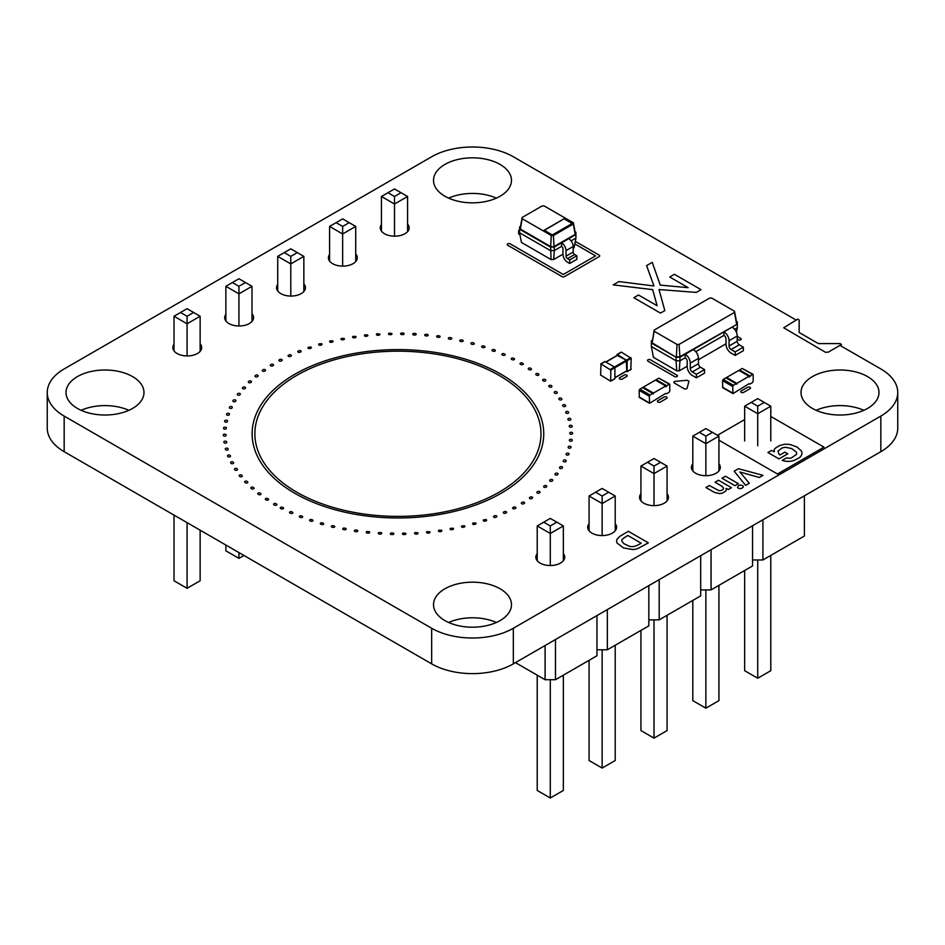 <?xml version="1.0" encoding="UTF-8"?>
<svg xmlns="http://www.w3.org/2000/svg" width="945" height="945" viewBox="0 0 945 945"><rect width="100%" height="100%" fill="white"/><g stroke="black" fill="none" stroke-linecap="round" stroke-linejoin="round"><path stroke-width="1.42" d="M519.963 234.75L518.663 234.006L518.663 230.462L519.585 230.993M562.972 254.17L553.675 259.532L551.018 259.532L521.416 242.428L519.585 232.765L519.585 226.989L520.471 226.481M518.663 230.462L519.585 229.942M571.063 240.88L575.93 238.069L574.099 247.732L573.178 248.275M519.585 226.989L520.352 227.143L522.172 217.468L542.087 205.975L544.237 205.975L573.332 222.772L573.332 224.012L553.427 235.506L551.278 235.506L522.172 218.708L522.172 217.468M553.675 259.532L554.29 250.567L550.415 250.567L519.585 232.765M561.543 246.385A2.02 1.169 60 0 1 562.972 248.854L562.972 254.394A6.355 3.662 -120 0 0 567.461 262.178L569.705 263.478L569.705 259.934L567.461 258.635A2.02 1.169 60 0 1 566.031 256.166L566.031 250.626A6.355 3.662 -120 0 0 561.543 242.841L561.543 246.385L554.29 250.567L554.29 247.023L550.415 247.023L519.585 229.233L520.352 229.08L520.352 227.143M551.018 259.532L550.663 246.586L520.352 229.08L522.172 218.708M575.044 231.785L575.93 232.293L575.93 234.537L554.29 247.023L550.663 246.586L551.278 235.506M575.93 238.069L575.93 234.537L575.162 234.384L554.03 246.586L553.427 235.506M564.2 218.685L572.375 223.398L552.352 234.951L544.178 230.237L564.2 218.685L544.391 230.356M575.93 232.293L575.162 232.446L575.162 234.384L573.332 224.012M569.705 263.478L576.852 259.343L576.852 255.811L574.607 254.512A2.02 1.169 60 0 1 573.178 252.043L573.178 246.503A6.355 3.662 -120 0 0 568.689 238.719M575.162 232.446L573.332 222.772M572.162 223.516L564.2 218.909M576.852 255.811L569.705 259.934M669.769 391.076L669.769 384.473L669.048 384.06L665.682 386.824L665.682 386.009L653.432 393.073L653.432 393.9L652.723 393.486L650.066 395.022L649.345 396.262L649.558 403.326L665.682 393.427L666.402 393.841L669.048 392.305L669.769 391.076M669.556 384.013L658.842 378.165L656.184 379.701L666.402 385.595M653.219 393.439L642.505 387.592L639.859 389.127L650.066 395.022M649.558 403.326L639.352 397.432L639.139 390.368L639.859 389.127M665.682 386.009L655.476 380.114L643.226 387.178L653.432 393.073M687.204 366.235L679.278 370.806L676.762 370.806L653.42 357.328L651.377 346.531L651.377 340.755L652.263 340.235M676.762 370.806L676.077 360.789L651.377 346.531M725.996 343.838L698.438 359.75M679.278 370.806L679.951 360.789L676.077 360.789L676.077 357.257L651.377 342.988L652.133 342.846L654.176 330.088L709.683 298.053L711.679 298.053L734.513 311.236L734.513 312.393L679.018 344.429L677.01 344.429L654.176 331.246L654.176 330.088M736.438 332.38L737.324 327.667L734.56 329.262M685.16 357.789A2.882 1.666 60 0 1 687.204 361.321L687.204 366.625A7.217 4.17 -120 0 0 692.307 375.46L696.394 377.823L696.394 374.291L692.307 371.928A2.882 1.666 60 0 1 690.263 368.396L690.263 363.093A7.217 4.17 -120 0 0 685.16 354.245L685.16 357.789L679.951 360.789L679.951 357.257L676.077 357.257L652.133 342.846L654.176 331.246M737.324 327.667L737.324 324.135L732.115 327.135A7.217 4.17 -120 0 1 737.23 335.983L737.23 341.287A2.882 1.666 60 0 0 739.262 344.819L743.349 347.181L743.349 350.713L735.186 355.426L731.099 353.064A7.217 4.17 -120 0 1 725.996 344.228L725.996 338.924A2.882 1.666 60 0 0 723.953 335.392L695.768 351.658M736.438 321.383L737.324 321.891L737.324 324.135L679.703 356.808L676.336 356.808L677.01 344.429M723.953 335.392L723.953 331.849L679.951 357.257L679.018 344.429M651.377 340.755L652.133 340.897M737.324 321.891L736.557 322.044L736.557 323.981L734.513 312.393M735.186 355.426L735.186 351.894L731.099 349.532A2.882 1.666 60 0 1 729.056 346L729.056 340.696A7.217 4.17 -120 0 0 723.953 331.849L732.115 327.135M696.394 377.823L704.557 373.11L704.557 369.578L700.469 367.215A2.882 1.666 60 0 1 698.438 363.683L698.438 358.379A7.217 4.17 -120 0 0 693.323 349.532M736.557 322.044L734.513 311.236M743.349 347.181L735.186 351.894M704.557 369.578L696.394 374.291M753.165 381.343L753.165 374.752L752.456 374.338L749.09 377.102L749.09 376.275L736.84 383.351L736.84 384.178L736.12 383.764L733.462 385.3L732.753 386.529L732.966 393.592L749.09 383.705L749.798 384.119L752.456 382.583L753.165 381.343M752.964 374.279L742.25 368.444L739.592 369.967L749.798 375.862M736.627 383.717L725.914 377.87L723.256 379.406L733.462 385.3M732.966 393.592L722.76 387.71L722.547 380.646L723.256 379.406M749.09 376.275L738.884 370.381L726.622 377.457L736.84 383.351M601.008 363.967L600.595 375.047L610.683 381.201L610.801 370.086L601.008 363.967L605.083 361.604L614.474 367.026L626.322 360.187L617.333 355.474M610.801 380.93L614.888 378.579L614.888 367.735L614.474 367.026L610.399 369.389M614.888 377.634L626.322 371.031M626.724 370.794L626.322 360.187M626.086 371.361L627.137 371.503L627.137 360.659L617.333 354.529L621.42 352.178L631.225 358.309L630.811 369.389M616.931 355.509L617.333 354.529M394.502 236.167L394.502 204.025L381.437 196.489L381.437 231.123M407.579 196.489L401.046 192.709L394.502 196.489L394.502 204.025L407.579 196.489L407.579 231.619M342.645 266.112L342.645 233.97L355.722 226.422L355.722 261.564M355.722 226.422L349.178 222.654L342.645 226.422L342.645 233.97L329.581 226.422L329.581 261.056M290.788 296.057L290.788 263.903L303.853 256.367L303.853 291.509M303.853 256.367L297.321 252.587L290.788 256.367L290.788 263.903L277.724 256.367L277.724 291.001M187.075 355.934L187.075 323.792L200.139 316.244L200.139 351.386M200.139 316.244L193.607 312.476L187.075 316.244L187.075 323.792L174.01 316.244L174.01 350.878M238.931 325.99L238.931 293.848L225.867 286.3L225.867 320.946M225.867 286.3L232.399 282.531L238.931 286.3L238.931 293.848L251.996 286.3L251.996 321.442M200.139 530.192L200.139 580.762L187.075 588.31L174.01 580.762L174.01 515.096M187.075 522.644L187.075 588.31M225.867 545.041L225.867 550.817L238.931 558.365L243.94 555.471M238.931 552.589L238.931 558.365M381.437 196.489L394.502 188.941L401.046 192.709M394.502 196.489L387.97 192.709M349.178 222.654L342.645 218.874L329.581 226.422M342.645 226.422L336.113 222.654M297.321 252.587L290.788 248.818L277.724 256.367M290.788 256.367L284.256 252.587M193.607 312.476L187.075 308.696L174.01 316.244M187.075 316.244L180.542 312.476M232.399 282.531L238.931 278.763L251.996 286.3M238.931 286.3L245.464 282.531M804.396 495.818L804.396 536.016L762.91 559.972L752.539 559.972M762.91 519.774L762.91 559.972M752.539 525.763L752.539 565.949L711.053 589.904L700.682 589.904M700.682 555.695L700.682 595.893L659.197 619.849L648.825 619.849M648.825 585.64L648.825 625.838L607.328 649.782L596.957 649.782M596.957 615.573L596.957 655.771L555.471 679.727L545.1 679.727L515.474 662.622M711.053 549.707L711.053 589.904M659.197 579.651L659.197 619.849M607.328 609.596L607.328 649.782M555.471 639.529L555.471 679.727M545.1 645.518L545.1 679.727M757.725 445.756L757.725 413.733L744.66 406.185L744.66 440.961M770.789 406.185L764.257 402.416L757.725 406.185L757.725 413.733L770.789 406.185L770.789 440.961M705.868 475.701L705.868 443.666L718.932 436.129L718.932 470.905M718.932 436.129L712.4 432.349L705.868 436.129L705.868 443.666L692.803 436.129L692.803 470.905M654.011 505.634L654.011 473.61L667.076 466.062L667.076 500.85M667.076 466.062L660.543 462.294L654.011 466.062L654.011 473.61L640.934 466.062L640.934 500.85M550.285 565.523L550.285 533.488L563.35 525.94L563.35 560.728M563.35 525.94L556.818 522.172L550.285 525.94L550.285 533.488L537.221 525.94L537.221 560.728M602.142 535.579L602.142 503.543L589.078 496.007L589.078 530.783M589.078 496.007L595.61 492.227L602.142 496.007L602.142 503.543L615.219 496.007L615.219 530.783M744.66 570.508L744.66 670.702L757.725 678.238L770.789 670.702L770.789 555.412M757.725 559.972L757.725 678.238M718.932 585.357L718.932 700.635L705.868 708.183L692.803 700.635L692.803 600.441M705.868 589.904L705.868 708.183M667.076 615.301L667.076 730.579L654.011 738.128L640.934 730.579L640.934 630.386M654.011 619.849L654.011 738.128M563.35 675.179L563.35 790.457L550.285 798.005L537.221 790.457L537.221 675.179M550.285 679.727L550.285 798.005M589.078 660.331L589.078 760.524L602.142 768.061L615.219 760.524L615.219 645.234M602.142 649.782L602.142 768.061M744.66 406.185L757.725 398.636L764.257 402.416M757.725 406.185L751.192 402.416M712.4 432.349L705.868 428.581L692.803 436.129M705.868 436.129L699.335 432.349M660.543 462.294L654.011 458.526L640.934 466.062M654.011 466.062L647.467 462.294M556.818 522.172L550.285 518.403L537.221 525.94M550.285 525.94L543.753 522.172M595.61 492.227L602.142 488.459L615.219 496.007M602.142 496.007L608.674 492.227M271.073 364.463A1.441 0.839 180 0 1 272.881 364.333A1.441 0.839 180 0 1 273.471 365.325L272.774 365.845A1.441 0.839 180 0 1 270.955 365.987A1.441 0.839 180 0 1 270.376 364.983L271.073 364.463M279.779 359.513A1.441 0.839 180 0 1 281.61 359.443A1.441 0.839 180 0 1 282.071 360.47L281.315 360.966A1.441 0.839 180 0 1 279.484 361.025A1.441 0.839 180 0 1 279.023 359.998L279.779 359.513M262.982 369.755A1.441 0.839 180 0 1 264.777 369.542A1.441 0.839 180 0 1 265.474 370.523L264.848 371.066A1.441 0.839 180 0 1 263.053 371.279A1.441 0.839 180 0 1 262.356 370.298L262.982 369.755M289.064 354.918A1.441 0.839 180 0 1 290.895 354.93A1.441 0.839 180 0 1 291.237 355.97L290.422 356.43A1.441 0.839 180 0 1 288.591 356.419A1.441 0.839 180 0 1 288.249 355.379L289.064 354.918M255.552 375.366A1.441 0.839 180 0 1 257.323 375.082A1.441 0.839 180 0 1 258.139 376.027L257.572 376.594A1.441 0.839 180 0 1 255.811 376.878A1.441 0.839 180 0 1 254.985 375.933L255.552 375.366M298.892 350.713A1.441 0.839 180 0 1 300.711 350.808A1.441 0.839 180 0 1 300.923 351.859L300.049 352.272A1.441 0.839 180 0 1 298.23 352.19A1.441 0.839 180 0 1 298.018 351.138L298.892 350.713M248.818 381.248A1.441 0.839 180 0 1 250.555 380.906A1.441 0.839 180 0 1 251.488 381.815L250.992 382.406A1.441 0.839 180 0 1 249.267 382.76A1.441 0.839 180 0 1 248.334 381.839L248.818 381.248M310.799 346.969A1.441 0.839 180 0 1 310.669 348.351L309.641 348.634A1.441 0.839 180 0 1 308.188 348.232A1.441 0.839 180 0 1 308.283 347.311L310.799 346.969M242.83 387.403A1.441 0.839 180 0 1 244.507 386.989A1.441 0.839 180 0 1 245.546 387.852L245.121 388.466A1.441 0.839 180 0 1 243.444 388.879A1.441 0.839 180 0 1 242.404 388.017L242.83 387.403M321.524 343.661A1.441 0.839 180 0 1 321.229 345.043L320.166 345.279A1.441 0.839 180 0 1 318.772 344.819A1.441 0.839 180 0 1 318.973 343.897L321.524 343.661M237.585 393.781A1.441 0.839 180 0 1 239.215 393.297A1.441 0.839 180 0 1 240.361 394.124L240.006 394.75A1.441 0.839 180 0 1 238.388 395.234A1.441 0.839 180 0 1 237.242 394.408L237.585 393.781M332.628 340.802A1.441 0.839 180 0 1 332.167 342.161L331.081 342.35A1.441 0.839 180 0 1 329.746 341.842A1.441 0.839 180 0 1 330.065 340.932L332.628 340.802M233.131 400.349A1.441 0.839 180 0 1 234.691 399.806A1.441 0.839 180 0 1 235.931 400.585L235.671 401.223A1.441 0.839 180 0 1 234.1 401.767A1.441 0.839 180 0 1 232.86 400.987L233.131 400.349M344.063 338.393A1.441 0.839 180 0 1 343.437 339.728L342.326 339.881A1.441 0.839 180 0 1 341.05 339.314A1.441 0.839 180 0 1 341.476 338.416L344.063 338.393M575.304 241.365L599.201 255.162A1.736 1.004 180 0 1 599.201 256.579L564.496 276.613A1.736 1.004 180 0 1 562.051 276.613L507.737 245.263A1.736 1.004 180 0 1 507.737 243.845A1.736 1.004 180 0 1 510.194 243.845L563.267 274.499L595.527 255.871L574.82 243.916M229.481 407.094A1.441 0.839 180 0 1 230.982 406.48A1.441 0.839 180 0 1 232.305 407.2L232.116 407.85A1.441 0.839 180 0 1 230.627 408.464A1.441 0.839 180 0 1 229.292 407.732L229.481 407.094M355.745 336.444A1.441 0.839 180 0 1 354.966 337.755L353.843 337.861A1.441 0.839 180 0 1 352.639 337.247A1.441 0.839 180 0 1 353.17 336.373L355.745 336.444M294.828 493.314A145.813 84.188 0 0 0 538.78 455.584A145.813 84.188 0 0 0 360.199 352.473A145.813 84.188 0 0 0 294.828 493.314M296.777 492.191A143.061 82.593 0 0 0 536.122 455.171A143.061 82.593 0 0 0 360.907 354.009A143.061 82.593 0 0 0 296.777 492.191M226.658 413.957A1.441 0.839 180 0 1 228.076 413.284A1.441 0.839 180 0 1 229.493 413.957L229.387 414.607A1.441 0.839 180 0 1 227.969 415.28A1.441 0.839 180 0 1 226.552 414.607L226.658 413.957M367.64 334.979A1.441 0.839 180 0 1 366.695 336.255L365.573 336.314A1.441 0.839 180 0 1 364.451 335.652A1.441 0.839 180 0 1 365.077 334.802L367.64 334.979M224.674 420.927A1.441 0.839 180 0 1 226.009 420.194A1.441 0.839 180 0 1 227.509 420.808L227.473 421.47A1.441 0.839 180 0 1 226.138 422.191A1.441 0.839 180 0 1 224.65 421.576L224.674 420.927M379.689 333.998A1.441 0.839 180 0 1 378.591 335.239L377.457 335.251A1.441 0.839 180 0 1 376.417 334.542A1.441 0.839 180 0 1 377.149 333.715L379.689 333.998M223.54 427.955A1.441 0.839 180 0 1 224.78 427.175A1.441 0.839 180 0 1 226.351 427.719L226.398 428.38A1.441 0.839 180 0 1 225.158 429.16A1.441 0.839 180 0 1 223.587 428.605L223.54 427.955M391.821 333.514A1.441 0.839 180 0 1 390.58 334.695L389.446 334.66A1.441 0.839 180 0 1 388.501 333.916A1.441 0.839 180 0 1 389.328 333.124L391.821 333.514M226.162 435.314A1.441 0.839 180 0 1 225.016 436.141A1.441 0.839 180 0 1 223.386 435.657L223.268 435.007A1.441 0.839 180 0 1 224.402 434.18A1.441 0.839 180 0 1 226.032 434.665L226.162 435.314M403.22 333.042A1.441 0.839 180 0 1 404.082 333.833A1.441 0.839 180 0 1 403.161 334.589L402.027 334.636A1.441 0.839 180 0 1 400.645 333.939A1.441 0.839 180 0 1 401.542 333.018L403.22 333.042M226.765 442.248A1.441 0.839 180 0 1 225.725 443.122A1.441 0.839 180 0 1 224.048 442.709L223.835 442.059A1.441 0.839 180 0 1 224.875 441.185A1.441 0.839 180 0 1 226.564 441.61L226.765 442.248M415.422 333.502A1.441 0.839 180 0 1 416.178 334.317A1.441 0.839 180 0 1 415.162 335.038L414.028 335.038A1.441 0.839 180 0 1 412.729 334.294A1.441 0.839 180 0 1 413.745 333.408L415.422 333.502M228.206 449.147A1.441 0.839 180 0 1 227.272 450.056A1.441 0.839 180 0 1 225.548 449.702L225.264 449.064A1.441 0.839 180 0 1 226.198 448.154A1.441 0.839 180 0 1 227.922 448.509L228.206 449.147M427.518 334.459A1.441 0.839 180 0 1 428.179 335.298A1.441 0.839 180 0 1 427.081 335.971L425.947 335.936A1.441 0.839 180 0 1 424.742 335.132A1.441 0.839 180 0 1 425.864 334.294L427.518 334.459M230.486 455.962A1.441 0.839 180 0 1 229.67 456.907A1.441 0.839 180 0 1 227.899 456.624L227.544 456.01A1.441 0.839 180 0 1 228.359 455.053A1.441 0.839 180 0 1 230.131 455.336L230.486 455.962M439.484 335.9A1.441 0.839 180 0 1 440.039 336.763A1.441 0.839 180 0 1 438.858 337.389L437.736 337.306A1.441 0.839 180 0 1 436.637 336.455A1.441 0.839 180 0 1 437.854 335.664L439.484 335.9M233.58 462.672A1.441 0.839 180 0 1 232.883 463.641A1.441 0.839 180 0 1 231.088 463.44L230.651 462.826A1.441 0.839 180 0 1 231.348 461.857A1.441 0.839 180 0 1 233.143 462.058L233.58 462.672M451.237 337.814A1.441 0.839 180 0 1 451.686 338.7A1.441 0.839 180 0 1 450.446 339.279L449.324 339.149A1.441 0.839 180 0 1 448.332 338.263A1.441 0.839 180 0 1 449.643 337.519L451.237 337.814M237.478 469.228A1.441 0.839 180 0 1 236.9 470.232A1.441 0.839 180 0 1 235.081 470.102L234.573 469.511A1.441 0.839 180 0 1 235.163 468.507A1.441 0.839 180 0 1 236.982 468.649L237.478 469.228M462.743 340.2A1.441 0.839 180 0 1 463.074 341.11A1.441 0.839 180 0 1 461.762 341.629L460.664 341.452A1.441 0.839 180 0 1 459.778 340.531A1.441 0.839 180 0 1 461.172 339.846L462.743 340.2M242.168 475.63A1.441 0.839 180 0 1 241.707 476.646A1.441 0.839 180 0 1 239.876 476.587L239.309 476.02A1.441 0.839 180 0 1 239.77 475.004A1.441 0.839 180 0 1 241.589 475.063L242.168 475.63M473.917 343.047A1.441 0.839 180 0 1 474.154 343.968A1.441 0.839 180 0 1 472.772 344.441L471.697 344.216A1.441 0.839 180 0 1 470.929 343.259A1.441 0.839 180 0 1 472.405 342.622L473.917 343.047M247.614 481.808A1.441 0.839 180 0 1 247.283 482.848A1.441 0.839 180 0 1 245.452 482.871L244.814 482.328A1.441 0.839 180 0 1 245.145 481.288A1.441 0.839 180 0 1 246.976 481.277L247.614 481.808M484.726 346.331A1.441 0.839 180 0 1 484.844 347.264A1.441 0.839 180 0 1 483.415 347.677L482.375 347.406A1.441 0.839 180 0 1 481.714 346.425A1.441 0.839 180 0 1 483.261 345.858L484.726 346.331M253.803 487.762A1.441 0.839 180 0 1 253.603 488.813A1.441 0.839 180 0 1 251.772 488.908L251.063 488.388A1.441 0.839 180 0 1 251.275 487.336A1.441 0.839 180 0 1 253.095 487.254L253.803 487.762M495.109 350.052A1.441 0.839 180 0 1 495.109 350.985A1.441 0.839 180 0 1 493.633 351.339L492.628 351.032A1.441 0.839 180 0 1 492.097 350.016A1.441 0.839 180 0 1 493.703 349.52L495.109 350.052M658.996 289.536L664.831 310.586L660.484 313.102L633.835 297.71L638.501 295.017L657.094 305.696L652.664 289.631L613.21 284.882L618.963 281.575L653.975 285.981L646.581 265.616L652.239 262.356L660.26 285.106L688.149 287.682L669.733 276.991L674.399 274.298L701.036 289.678L696.323 292.407L658.996 289.536M260.702 493.455A1.441 0.839 180 0 1 260.619 494.507A1.441 0.839 180 0 1 258.812 494.672L258.044 494.188A1.441 0.839 180 0 1 258.115 493.136A1.441 0.839 180 0 1 259.934 492.971L260.702 493.455M505.02 354.186A1.441 0.839 180 0 1 504.913 355.107A1.441 0.839 180 0 1 503.39 355.403L502.421 355.06A1.441 0.839 180 0 1 502.008 354.032A1.441 0.839 180 0 1 503.685 353.595L505.02 354.186M268.262 498.854A1.441 0.839 180 0 1 268.309 499.905A1.441 0.839 180 0 1 266.525 500.141L265.699 499.692A1.441 0.839 180 0 1 265.651 498.629A1.441 0.839 180 0 1 267.435 498.393L268.262 498.854M514.399 358.698A1.441 0.839 180 0 1 514.174 359.62A1.441 0.839 180 0 1 512.627 359.856L511.706 359.466A1.441 0.839 180 0 1 511.422 358.427A1.441 0.839 180 0 1 513.135 358.06L514.399 358.698M276.46 503.933A1.441 0.839 180 0 1 276.637 504.984A1.441 0.839 180 0 1 274.877 505.28L274.003 504.866A1.441 0.839 180 0 1 273.826 503.815A1.441 0.839 180 0 1 275.586 503.508L276.46 503.933M522.904 363.317A1.441 0.839 180 0 1 523.058 364.368A1.441 0.839 180 0 1 521.297 364.664L520.435 364.25A1.441 0.839 180 0 1 520.27 363.187A1.441 0.839 180 0 1 522.03 362.892L522.904 363.317M283.429 507.819A1.441 0.839 180 0 1 283.193 508.729A1.441 0.839 180 0 1 281.634 508.965L280.724 508.575A1.441 0.839 180 0 1 280.452 507.524A1.441 0.839 180 0 1 282.177 507.17L283.429 507.819M531.125 368.538A1.441 0.839 180 0 1 531.161 369.589A1.441 0.839 180 0 1 529.377 369.814L528.562 369.365A1.441 0.839 180 0 1 528.527 368.302A1.441 0.839 180 0 1 530.31 368.077L531.125 368.538M292.678 512.261A1.441 0.839 180 0 1 292.56 513.182A1.441 0.839 180 0 1 291.036 513.478L290.068 513.123A1.441 0.839 180 0 1 289.678 512.084A1.441 0.839 180 0 1 291.343 511.658L292.678 512.261M538.709 374.078A1.441 0.839 180 0 1 538.615 375.13A1.441 0.839 180 0 1 536.807 375.283L536.039 374.799A1.441 0.839 180 0 1 536.134 373.736A1.441 0.839 180 0 1 537.953 373.582L538.709 374.078M302.435 516.324A1.441 0.839 180 0 1 302.435 517.246A1.441 0.839 180 0 1 300.947 517.6L299.943 517.281A1.441 0.839 180 0 1 299.423 516.265A1.441 0.839 180 0 1 301.042 515.769L302.435 516.324M545.596 379.902A1.441 0.839 180 0 1 545.371 380.953A1.441 0.839 180 0 1 543.552 381.036L542.855 380.516A1.441 0.839 180 0 1 543.08 379.465A1.441 0.839 180 0 1 544.899 379.382L545.596 379.902M312.665 519.974A1.441 0.839 180 0 1 312.771 520.896A1.441 0.839 180 0 1 311.33 521.309L310.303 521.038A1.441 0.839 180 0 1 309.653 520.045A1.441 0.839 180 0 1 311.212 519.49L312.665 519.974M551.762 385.997A1.441 0.839 180 0 1 551.419 387.037A1.441 0.839 180 0 1 549.588 387.037L548.951 386.493A1.441 0.839 180 0 1 549.305 385.465A1.441 0.839 180 0 1 551.136 385.454L551.762 385.997M323.32 523.199A1.441 0.839 180 0 1 323.533 524.121A1.441 0.839 180 0 1 322.151 524.593L321.087 524.357A1.441 0.839 180 0 1 320.32 523.4A1.441 0.839 180 0 1 321.808 522.774L323.32 523.199M557.184 392.329A1.441 0.839 180 0 1 556.699 393.344A1.441 0.839 180 0 1 554.88 393.285L554.313 392.718A1.441 0.839 180 0 1 554.786 391.691A1.441 0.839 180 0 1 556.617 391.762L557.184 392.329M334.329 525.999A1.441 0.839 180 0 1 334.66 526.908A1.441 0.839 180 0 1 333.337 527.428L332.25 527.239A1.441 0.839 180 0 1 331.364 526.318A1.441 0.839 180 0 1 332.77 525.633L334.329 525.999M561.814 398.861A1.441 0.839 180 0 1 561.212 399.865A1.441 0.839 180 0 1 559.405 399.711L558.908 399.133A1.441 0.839 180 0 1 559.499 398.128A1.441 0.839 180 0 1 561.318 398.27L561.814 398.861M345.657 528.338A1.441 0.839 180 0 1 346.094 529.235A1.441 0.839 180 0 1 344.842 529.802L343.732 529.661A1.441 0.839 180 0 1 342.74 528.775A1.441 0.839 180 0 1 344.063 528.042L345.657 528.338M565.642 405.559A1.441 0.839 180 0 1 564.921 406.539A1.441 0.839 180 0 1 563.137 406.326L562.712 405.712A1.441 0.839 180 0 1 563.421 404.743A1.441 0.839 180 0 1 565.216 404.956L565.642 405.559M737.23 336.326L741.069 338.664A1.736 1.004 180 0 1 740.431 339.869A1.736 1.004 180 0 1 738.246 339.751L737.23 339.16M677.376 375.437A1.736 1.004 180 0 1 676.726 376.653A1.736 1.004 180 0 1 674.541 376.523L647.998 361.203A1.736 1.004 180 0 1 647.998 359.785A1.736 1.004 180 0 1 650.455 359.785L677.376 375.437M357.245 530.216A1.441 0.839 180 0 1 357.789 531.09A1.441 0.839 180 0 1 356.596 531.716L355.474 531.622A1.441 0.839 180 0 1 354.387 530.771A1.441 0.839 180 0 1 355.615 529.991L357.245 530.216M624.232 375.07A1.736 1.004 180 0 1 626.689 375.07A1.736 1.004 180 0 1 626.689 376.476L622.282 379.028A1.736 1.004 180 0 1 619.826 379.028A1.736 1.004 180 0 1 619.826 377.61L624.232 375.07M568.654 412.41A1.441 0.839 180 0 1 567.815 413.343A1.441 0.839 180 0 1 566.055 413.059L565.712 412.433A1.441 0.839 180 0 1 566.539 411.488A1.441 0.839 180 0 1 568.299 411.784L568.654 412.41M369.022 531.633A1.441 0.839 180 0 1 369.672 532.472A1.441 0.839 180 0 1 368.562 533.145L367.428 533.098A1.441 0.839 180 0 1 366.235 532.295A1.441 0.839 180 0 1 367.369 531.456L369.022 531.633M570.827 419.356A1.441 0.839 180 0 1 569.882 420.253A1.441 0.839 180 0 1 568.158 419.899L567.886 419.261A1.441 0.839 180 0 1 568.831 418.351A1.441 0.839 180 0 1 570.556 418.718L570.827 419.356M380.953 532.555A1.441 0.839 180 0 1 381.697 533.37A1.441 0.839 180 0 1 380.67 534.09L379.536 534.079A1.441 0.839 180 0 1 378.248 533.334A1.441 0.839 180 0 1 379.276 532.46L380.953 532.555M572.15 426.372A1.441 0.839 180 0 1 571.099 427.234A1.441 0.839 180 0 1 569.422 426.809L569.233 426.16A1.441 0.839 180 0 1 570.284 425.297A1.441 0.839 180 0 1 571.961 425.722L572.15 426.372M392.955 533.004A1.441 0.839 180 0 1 393.805 533.783A1.441 0.839 180 0 1 392.86 534.539L391.738 534.587A1.441 0.839 180 0 1 390.356 533.878A1.441 0.839 180 0 1 391.277 532.968L392.955 533.004M572.623 433.424A1.441 0.839 180 0 1 571.465 434.239A1.441 0.839 180 0 1 569.847 433.743L569.729 433.093A1.441 0.839 180 0 1 570.886 432.278A1.441 0.839 180 0 1 572.505 432.763L572.623 433.424M405.795 533.393A1.441 0.839 180 0 1 404.531 534.575L403.397 534.527A1.441 0.839 180 0 1 402.464 533.783A1.441 0.839 180 0 1 403.302 532.992L405.795 533.393M569.398 440.039A1.441 0.839 180 0 1 570.65 439.26A1.441 0.839 180 0 1 572.197 439.815L572.245 440.476A1.441 0.839 180 0 1 570.993 441.244A1.441 0.839 180 0 1 569.433 440.689L569.398 440.039M688.964 381.118L687.133 388.147A1.736 1.004 180 0 1 685.952 388.938A1.736 1.004 180 0 1 684.192 388.702L674.387 383.044A1.736 1.004 180 0 1 673.974 382.028A1.736 1.004 180 0 1 675.344 381.343L686.98 380.28L688.964 381.118M417.844 532.826A1.441 0.839 180 0 1 416.733 534.055L415.587 534.067A1.441 0.839 180 0 1 414.56 533.358A1.441 0.839 180 0 1 415.316 532.531L417.844 532.826M568.217 446.938A1.441 0.839 180 0 1 569.563 446.217A1.441 0.839 180 0 1 571.052 446.843L571.004 447.493A1.441 0.839 180 0 1 569.658 448.213A1.441 0.839 180 0 1 568.181 447.599L568.217 446.938M429.798 531.787A1.441 0.839 180 0 1 428.829 533.051L427.695 533.11A1.441 0.839 180 0 1 426.585 532.437A1.441 0.839 180 0 1 427.234 531.586L429.798 531.787M839.999 343.59L841.487 344.452L828.257 352.142L825.493 352.284L783.736 327.785L797.639 319.138L799.175 320.012L799.175 332.522L818.346 343.59L839.999 343.59M664.122 397.042A1.736 1.004 180 0 1 666.579 397.042A1.736 1.004 180 0 1 666.579 398.459L660.307 402.074A1.736 1.004 180 0 1 657.85 402.074A1.736 1.004 180 0 1 657.85 400.668L664.122 397.042M566.209 453.789A1.441 0.839 180 0 1 567.638 453.127A1.441 0.839 180 0 1 569.044 453.801L568.914 454.45A1.441 0.839 180 0 1 567.496 455.112A1.441 0.839 180 0 1 566.09 454.439L566.209 453.789M441.587 530.263A1.441 0.839 180 0 1 440.783 531.562L439.661 531.657A1.441 0.839 180 0 1 438.468 531.043A1.441 0.839 180 0 1 439.012 530.169L441.587 530.263M563.374 460.534A1.441 0.839 180 0 1 564.874 459.931A1.441 0.839 180 0 1 566.197 460.664L565.996 461.302A1.441 0.839 180 0 1 564.496 461.916A1.441 0.839 180 0 1 563.173 461.184L563.374 460.534M453.163 528.255A1.441 0.839 180 0 1 452.513 529.59L451.415 529.743A1.441 0.839 180 0 1 450.151 529.165A1.441 0.839 180 0 1 450.576 528.279L453.163 528.255M559.735 467.149A1.441 0.839 180 0 1 561.306 466.606A1.441 0.839 180 0 1 562.535 467.385L562.251 468.023A1.441 0.839 180 0 1 560.68 468.566A1.441 0.839 180 0 1 559.452 467.787L559.735 467.149M464.479 525.798A1.441 0.839 180 0 1 463.995 527.156L462.908 527.345A1.441 0.839 180 0 1 461.573 526.826A1.441 0.839 180 0 1 461.904 525.916L464.479 525.798M555.294 473.599A1.441 0.839 180 0 1 556.924 473.126A1.441 0.839 180 0 1 558.058 473.953L557.704 474.579A1.441 0.839 180 0 1 556.073 475.051A1.441 0.839 180 0 1 554.939 474.225L555.294 473.599M475.453 522.892A1.441 0.839 180 0 1 475.146 524.262L474.083 524.487A1.441 0.839 180 0 1 472.689 524.026A1.441 0.839 180 0 1 472.902 523.105L475.453 522.892M550.084 479.859A1.441 0.839 180 0 1 551.774 479.446A1.441 0.839 180 0 1 552.801 480.32L552.364 480.922A1.441 0.839 180 0 1 550.687 481.336A1.441 0.839 180 0 1 549.659 480.462L550.084 479.859M486.061 519.537A1.441 0.839 180 0 1 485.907 520.919L484.88 521.191A1.441 0.839 180 0 1 483.438 520.789A1.441 0.839 180 0 1 483.545 519.868L486.061 519.537M544.131 485.884A1.441 0.839 180 0 1 545.867 485.541A1.441 0.839 180 0 1 546.777 486.462L546.281 487.053A1.441 0.839 180 0 1 544.544 487.396A1.441 0.839 180 0 1 543.635 486.474L544.131 485.884M494.625 515.781A1.441 0.839 180 0 1 496.456 515.875A1.441 0.839 180 0 1 496.645 516.927L495.771 517.34A1.441 0.839 180 0 1 493.952 517.246A1.441 0.839 180 0 1 493.762 516.194L494.625 515.781M537.457 491.66A1.441 0.839 180 0 1 539.229 491.388A1.441 0.839 180 0 1 540.032 492.345L539.465 492.912A1.441 0.839 180 0 1 537.693 493.184A1.441 0.839 180 0 1 536.89 492.227L537.457 491.66M504.323 511.67A1.441 0.839 180 0 1 506.154 511.694A1.441 0.839 180 0 1 506.473 512.733L505.658 513.182A1.441 0.839 180 0 1 503.827 513.17A1.441 0.839 180 0 1 503.508 512.119L504.323 511.67M530.11 497.153A1.441 0.839 180 0 1 531.905 496.952A1.441 0.839 180 0 1 532.602 497.932L531.952 498.476A1.441 0.839 180 0 1 530.157 498.676A1.441 0.839 180 0 1 529.472 497.696L530.11 497.153M513.501 507.181A1.441 0.839 180 0 1 515.332 507.134A1.441 0.839 180 0 1 515.769 508.162L515.013 508.646A1.441 0.839 180 0 1 513.182 508.693A1.441 0.839 180 0 1 512.733 507.666L513.501 507.181M522.112 502.338A1.441 0.839 180 0 1 523.932 502.208A1.441 0.839 180 0 1 524.499 503.212L523.79 503.732A1.441 0.839 180 0 1 521.971 503.862A1.441 0.839 180 0 1 521.404 502.858L522.112 502.338M747.53 387.32A1.736 1.004 180 0 1 749.976 387.32A1.736 1.004 180 0 1 749.976 388.726L743.703 392.352A1.736 1.004 180 0 1 741.258 392.352A1.736 1.004 180 0 1 741.258 390.935L747.53 387.32M770.789 416.438L823.981 447.139L777.475 474L718.932 440.193M717.468 435.279L744.66 419.592M793.741 460.569L798.974 457.959A13.903 8.021 0 0 0 801.537 455.029L801.868 453.99A12.663 7.312 0 0 0 801.313 450.895L797.084 447.056L790.54 444.634A12.38 7.147 0 0 0 783.677 444.469L779.436 445.615L775.183 448.284A8.351 4.819 0 0 0 774.132 450.836L774.298 451.734L771.474 450.446L767.907 452.501L778.975 458.88L787.776 453.801L784.882 452.135L779.956 454.97L778.834 453.966L778.03 451.155L781.739 448.166A7.595 4.382 180 0 1 785.791 447.316L791.626 448.544L796.127 451.852A7.631 4.406 180 0 1 796.446 454.439L791.426 457.912A5.587 3.225 180 0 1 787.752 458.124L786.547 457.864L782.236 460.357L784.137 460.924A10.714 6.178 0 0 0 791.863 461.042L793.741 460.569M628.33 531.314L648.341 542.867L638.005 548.443A12.982 7.501 180 0 1 632.866 549.565L623.523 547.946L617.227 543.186A11.092 6.402 180 0 1 617.109 539.229L619.944 536.252L628.33 531.314M636.835 545.608L641.206 543.198L627.787 535.449L622.625 538.863A6.733 3.886 0 0 0 621.904 541.355L624.019 543.753L629.547 546.328A6.426 3.709 0 0 0 633.882 546.493L636.835 545.608M738.447 468.72L763.005 475.335L759.296 477.473L739.852 471.992L749.302 483.238L745.629 485.364L734.182 471.177L738.447 468.72M725.453 476.221L738.411 483.698L734.926 485.706L721.98 478.229L725.453 476.221M726.043 488.411A6.45 3.721 180 0 1 725.701 491.034L723.008 492.853A6.261 3.615 180 0 1 719.594 493.562L714.692 492.51L705.891 487.514L709.352 485.517L718.59 490.49A3.083 1.784 0 0 0 721.401 490.384L722.37 489.935A4.087 2.362 0 0 0 723.622 488.175L721.945 486.226L715.034 482.233L718.507 480.225L731.454 487.714L728.406 489.475L726.043 488.411M743.231 487.207L741.683 488.305A2.859 1.654 180 0 1 739.522 488.53L738.86 488.388A2.882 1.666 180 0 1 737.525 487.384L738.447 485.73A3.142 1.819 180 0 1 740.549 485.163L741.943 485.364A2.918 1.677 180 0 1 743.29 486.368L743.231 487.207M839.916 345.362L880.834 368.94A57.751 33.335 180 0 1 897.75 392.506A57.751 33.335 180 0 1 880.834 416.083L513.336 628.26A57.751 33.335 180 0 1 431.664 628.26L64.165 416.083A57.751 33.335 180 0 1 47.25 392.506A57.751 33.335 180 0 1 64.165 368.94L431.664 156.764A57.751 33.335 180 0 1 513.336 156.764L796.103 320.024M897.75 392.506L897.75 428.109A57.751 33.335 180 0 1 880.834 451.686L513.336 663.862A57.751 33.335 180 0 1 431.664 663.862L64.165 451.686A57.751 33.335 180 0 1 47.25 428.109L47.25 392.506M448.651 198.131A38.981 22.503 180 0 1 496.349 198.131M81.14 410.307A38.981 22.503 180 0 1 128.851 410.307M816.149 410.307A38.981 22.503 180 0 1 863.86 410.307M448.651 622.483A38.981 22.503 180 0 1 496.349 622.483M799.175 321.784L799.175 332.522M444.941 164.418A38.981 22.503 180 0 1 487.419 159.54A38.981 22.503 180 0 1 511.481 180.33A38.981 22.503 180 0 1 472.5 202.844A38.981 22.503 180 0 1 433.519 180.33A38.981 22.503 180 0 1 444.941 164.418M407.579 224.059A14.435 8.34 180 0 1 409.15 227.839A14.435 8.34 180 0 1 394.715 236.179A14.435 8.34 180 0 1 380.28 227.839A14.435 8.34 180 0 1 381.437 224.556M355.722 253.992A14.435 8.34 180 0 1 357.293 257.784A14.435 8.34 180 0 1 342.858 266.112A14.435 8.34 180 0 1 328.411 257.784A14.435 8.34 180 0 1 329.581 254.5M303.853 283.937A14.435 8.34 180 0 1 305.436 287.717A14.435 8.34 180 0 1 290.989 296.057A14.435 8.34 180 0 1 276.554 287.717A14.435 8.34 180 0 1 277.724 284.433M251.996 313.87A14.435 8.34 180 0 1 253.567 317.662A14.435 8.34 180 0 1 239.132 325.99A14.435 8.34 180 0 1 224.697 317.662A14.435 8.34 180 0 1 225.867 314.378M200.139 343.815A14.435 8.34 180 0 1 201.71 347.595A14.435 8.34 180 0 1 187.275 355.934A14.435 8.34 180 0 1 172.84 347.595A14.435 8.34 180 0 1 174.01 344.323M77.431 376.594A38.981 22.503 180 0 1 119.909 371.716A38.981 22.503 180 0 1 143.983 392.506A38.981 22.503 180 0 1 105.001 415.02A38.981 22.503 180 0 1 66.02 392.506A38.981 22.503 180 0 1 77.431 376.594M812.44 376.594A38.981 22.503 180 0 1 854.918 371.716A38.981 22.503 180 0 1 878.98 392.506A38.981 22.503 180 0 1 839.999 415.02A38.981 22.503 180 0 1 801.017 392.506A38.981 22.503 180 0 1 812.44 376.594M718.932 463.818A14.435 8.34 180 0 1 720.303 467.362A14.435 8.34 180 0 1 705.868 475.701A14.435 8.34 180 0 1 691.433 467.362A14.435 8.34 180 0 1 692.803 463.818M667.076 493.762A14.435 8.34 180 0 1 668.446 497.306A14.435 8.34 180 0 1 654.011 505.634A14.435 8.34 180 0 1 639.564 497.306A14.435 8.34 180 0 1 640.934 493.762M615.219 523.695A14.435 8.34 180 0 1 616.589 527.239A14.435 8.34 180 0 1 602.142 535.579A14.435 8.34 180 0 1 587.707 527.239A14.435 8.34 180 0 1 589.078 523.695M563.35 553.64A14.435 8.34 180 0 1 564.72 557.184A14.435 8.34 180 0 1 550.285 565.523A14.435 8.34 180 0 1 535.85 557.184A14.435 8.34 180 0 1 537.221 553.64M444.941 588.77A38.981 22.503 180 0 1 487.419 583.892A38.981 22.503 180 0 1 511.481 604.682A38.981 22.503 180 0 1 472.5 627.197A38.981 22.503 180 0 1 433.519 604.682A38.981 22.503 180 0 1 444.941 588.77M573.178 246.503L566.031 250.626M573.178 252.043L566.031 256.166M574.607 254.512L567.461 258.635M658.842 378.165L669.048 384.06M639.139 396.971L649.345 402.865M639.139 390.368L649.345 396.262M642.505 387.592L652.723 393.486M737.23 335.983L729.056 340.696M737.23 341.287L729.056 346M739.262 344.819L731.099 349.532M698.438 358.379L690.263 363.093M698.438 363.683L690.263 368.396M700.469 367.215L692.307 371.928M742.25 368.444L752.456 374.338M722.547 387.237L732.753 393.132M722.547 380.646L732.753 386.529M725.914 377.87L736.12 383.764M610.801 370.086L626.724 360.895M605.899 362.077L617.746 355.237M627.137 371.503L631.225 369.152M627.137 360.659L631.225 358.309M626.724 359.95L630.811 357.6M513.336 663.862L513.336 628.26M431.664 663.862L431.664 628.26M880.834 451.686L880.834 416.083M64.165 451.686L64.165 416.083M610.683 381.201L614.77 378.839M600.713 363.931L604.8 361.581M614.888 377.835L626.606 371.066M605.733 361.982L617.451 355.214M627.019 371.775L631.106 369.412M617.05 354.505L621.137 352.142"/></g></svg>
